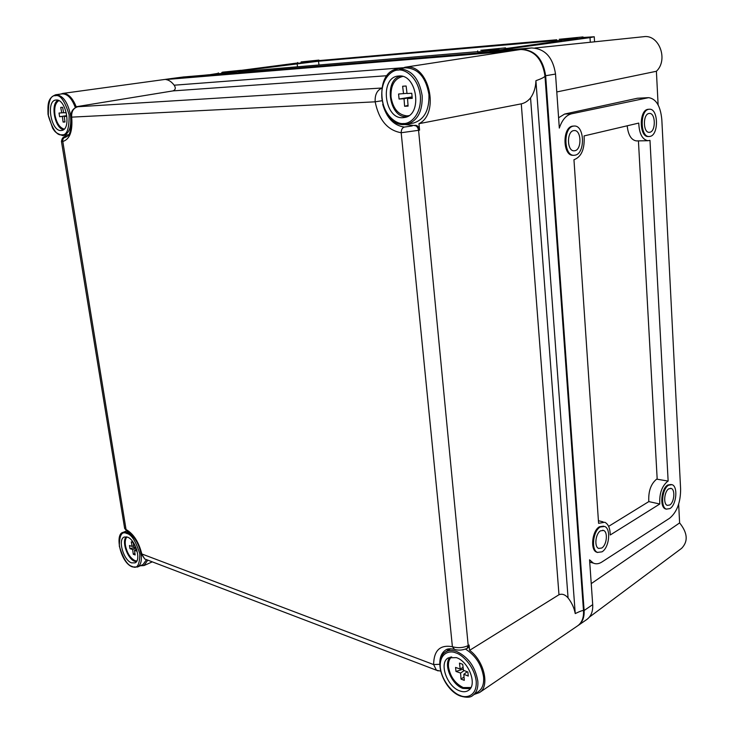 <?xml version="1.0" encoding="UTF-8"?>
<svg xmlns="http://www.w3.org/2000/svg" width="734" height="734" viewBox="0 0 734 734"><rect width="100%" height="100%" fill="white"/><g stroke="black" fill="none" stroke-linecap="round" stroke-linejoin="round"><path stroke-width="1.1" d="M669.72 505.01C674.28 502.515 675.436 489.569 671.197 488.44L668.857 488.78C664.298 491.184 663.077 504.203 667.298 505.368L669.72 505.01M668.665 485.165C662.077 488.596 660.288 507.423 666.389 509.121L669.913 508.598C676.5 504.964 678.152 486.293 672.023 484.669L668.665 485.165M671.124 484.477L667.812 484.99C661.224 488.413 659.444 507.24 665.545 508.937L666.463 509.148M649.884 132.248C655.985 131.221 655.655 112.999 649.517 113.431L648.884 113.495C642.755 114.394 643.03 132.707 649.14 132.331L649.884 132.248M648.654 109.311C639.809 110.568 640.186 137.047 649.003 136.515L650.104 136.396C658.912 134.882 658.426 108.586 649.544 109.219L648.654 109.311M649.241 109.228L647.755 109.348C638.901 110.595 639.277 137.065 648.104 136.533L648.471 136.524M574.933 150.718C581.924 149.516 581.475 130.212 574.438 130.542L573.575 130.624C566.575 131.68 566.942 151.066 573.933 150.819L574.933 150.718M573.272 126.138C563.152 127.615 563.657 155.645 573.749 155.314L575.236 155.158C585.319 153.378 584.649 125.523 574.465 126.019L573.272 126.138M574.016 126.037L572.355 126.165C562.226 127.643 562.739 155.654 572.832 155.314L573.401 155.314M601.724 548.032C606.761 545.243 608.165 532.003 603.587 530.453L600.568 530.82C595.531 533.499 594.054 546.802 598.605 548.408L601.724 548.032M600.311 526.975C593.035 530.81 590.87 550.05 597.448 552.381L601.981 551.84C609.257 547.775 611.257 528.682 604.642 526.462L600.311 526.975M603.55 526.159L599.439 526.764C592.164 530.59 589.998 549.83 596.577 552.161L597.696 552.491M608.624 526.361L648.81 501.597C648.25 491.349 650.865 483.862 656.655 479.137L668.142 481.082L649.985 140.377L647.938 140.717C642.287 139.57 639.222 133.689 638.754 123.083L584.081 135.918C584.87 148.947 581.502 156.892 573.96 159.737L598.586 523.314L604.807 522.25C608.312 524.067 610.128 528.306 610.238 534.985L659.793 504.001C659.242 493.679 661.857 486.137 667.619 481.366L668.142 481.082M577.328 37.691L560.785 39.333L577.328 37.691M559.198 39.287L583.016 36.929L559.198 39.287M556.822 40.728L580.741 38.434L583.08 37.957L583.016 36.994M313.354 60.849L301.004 62.115L313.354 60.849M301.151 61.922L318.914 60.096L301.151 61.922M297.839 63.28L315.693 61.491L319.006 60.931L318.914 60.142M234.541 71.161L221.787 72.473L234.541 71.161M222.466 72.18L240.789 70.299L222.466 72.18M218.438 73.703L236.871 71.859L240.908 71.18L240.798 70.345M499.175 48.747L481.963 50.453L499.175 48.747M480.779 50.307L505.533 47.857L480.779 50.307M477.77 51.931L502.662 49.563L505.625 48.958L505.543 47.939M505.598 48.609L561.556 40.654L552.803 41.232L556.638 40.498L318.528 61.225L240.871 70.941M240.88 70.987L244.358 70.785L238.412 71.758L477.742 51.646M577.97 625.597L578.273 625.396C582.521 622.276 584.466 617.312 584.117 610.495L545.656 75.74C543.004 58.775 534.958 49.995 521.498 49.398L173.389 78.281M578.273 625.396L586.833 619.478C591.09 616.358 593.044 611.413 592.705 604.642L589.567 559.813L593.283 563.079C595.971 564.299 598.816 563.951 601.825 562.051L669.591 518.259C676.904 512.204 680.583 502.496 680.62 489.138L661.829 119.752C660.554 106.146 656.15 98.778 648.608 97.65L571.52 113.798C566.153 115.174 562.088 119.945 559.317 128.092L555.528 74.051C552.922 57.234 544.903 48.536 531.471 47.958L489.991 51.417L590.017 37.627L594.256 36.764L583.044 37.471M218.393 73.327L208.841 74.84L183.252 76.997M556.831 40.792L556.757 39.774L318.969 60.601M297.793 62.95L240.807 70.4M678.656 504.166L679.62 522.92L591.228 583.631M658.123 104.925L656.398 71.271L556.776 91.952M648.113 97.677L637.332 98.255L564.648 114.045L558.592 117.761M679.62 522.92C687.63 532.921 688.308 541.38 681.647 548.307L589.365 617.129M534.875 48.013L643.562 36.718C659.068 34.039 668.637 59.784 656.398 71.271M297.499 66.812L297.114 63.564M318.96 65.005L318.528 61.225M636.864 140.9L636.36 140.91C631.268 140.066 628.203 135.038 627.185 125.808M657.169 478.852L638.424 140.873M648.81 501.597L659.793 504.001M447.061 651.003L448.511 648.929M568.07 597.926C571.823 602.788 574.217 608.009 575.236 613.578L535.921 80.676C535.728 87.337 533.948 93.08 530.563 97.916L568.07 597.926C565.152 594.577 562.125 593.512 558.978 594.742L521.278 103.852L418.958 123.688C440.235 113.486 428.904 63.73 405.93 67.143L400.957 68.381M474.357 694.355L479.486 692.557L577.612 625.854C581.897 622.744 583.869 617.762 583.512 610.899L544.967 75.859C542.316 58.885 534.251 50.105 520.791 49.499L517.433 49.976M386.882 75.721L172.995 90.897L76.189 106.742C72.648 97.934 68.262 93.493 63.023 93.401L60.665 94.071M56.068 100.035L56.133 100.026C66.051 98.54 71.703 129.331 61.775 130.441L61.096 130.514C50.949 131.643 45.691 100.283 56.059 100.035L56.179 100.026M65.702 135.139L65.941 136.515M520.791 49.499L173.38 78.281L62.674 93.438M140.258 565.767L144.011 565.556L147.763 560.125M77.602 106.779L77.877 106.733C73.345 108.036 71.29 111.55 71.703 117.275C72.785 131.239 69.822 139.313 62.794 141.488L61.436 141.277M76.189 106.742L78.813 106.577M414.169 125.486L404.984 124.569M413.958 125.542L414.939 125.321C417.417 125.202 418.958 126.826 419.582 130.166L401.186 132.735C387.598 130.358 378.918 120.055 375.166 101.824C374.808 94.824 377.01 90.273 381.781 88.181M418.958 123.688L419.582 130.166M479.486 692.557C490.073 686.373 484.128 660.793 469.604 650.342L558.978 594.742M454.557 649.416L452.392 646.727C457.943 648.269 463.218 647.883 468.209 645.581L469.09 645.058L469.604 650.342M469.09 645.058L468.053 647.828L467.136 648.37L468.209 645.581L418.573 130.395C417.894 127.055 416.352 125.441 413.921 125.551L414.939 125.321M508.405 51.362L165.801 79.538C168.792 79.933 171.582 81.813 174.169 85.199L402.571 67.785M172.995 90.897C175.564 89.805 175.958 87.906 174.169 85.199M165.801 79.538L173.38 78.281M521.278 103.852C524.764 103.109 527.865 101.127 530.563 97.916M535.921 80.676C542.031 78.538 545.041 76.942 544.967 75.859M583.512 610.899C583.447 610.027 580.686 610.927 575.236 613.578M382.717 104.329C386.644 117.945 393.819 125.523 404.26 127.083L412.224 125.927M67.354 136.23L67.225 136.35C64.693 136.983 64.014 137.304 65.17 137.313C63.335 137.873 62.537 139.267 62.794 141.488L126.046 529.489C133.606 533.847 138.891 542.132 141.91 554.344L144.745 558.978L146.424 559.62M124.541 527.801L127.01 531.251L124.652 528.452L61.463 141.469C61.94 137.882 63.711 136.175 66.776 136.34M438.134 670.894L436.446 670.215L433.629 664.582C433.831 650.452 440.079 644.498 452.392 646.727L401.186 132.735C401.232 129.707 402.26 127.817 404.26 127.083M141.304 553.757L433.629 664.582L439.804 664.27M127.67 531.563L127.01 531.251C133.597 534.866 138.377 542.454 141.35 554.014L144.745 558.978L436.446 670.215L440.602 671.115M467.136 648.37C462.512 650.379 458.08 650.654 453.841 649.205L453.841 649.205C449.694 648.526 446.997 648.783 445.731 649.994C441.648 652.664 439.675 657.315 439.804 663.94M381.9 100.751L375.166 101.824L71.125 117.165C71.29 128.652 70.079 134.964 67.5 136.093L65.555 137.24M71.115 117.073L71.125 117.165C70.602 111.825 72.813 108.348 77.767 106.742L381.808 88.025M463.09 667.334L460.19 669.041L455.566 667.426L455.97 671.445L460.585 673.05L464.191 670.546M467.219 671.766L463.833 674.271L464.283 680.354L461.035 679.115L460.585 673.05M463.833 674.271L468.264 676.069L467.87 672.023L463.438 670.252L462.714 664.325L459.456 663.123L460.19 669.041M465.549 649.131C475.65 655.535 481.66 664.848 483.587 677.097C484.091 683.831 482.412 688.63 478.55 691.474L472.797 695.437C476.65 692.593 478.329 687.786 477.806 681.024C475.283 666.83 468.191 656.967 456.53 651.434C452.217 649.929 448.538 650.122 445.483 652.003C432.583 659.499 443.675 690.061 460.374 696.043C466.429 697.795 470.567 697.594 472.797 695.437M459.658 690.859C446.841 686.519 438.638 662.499 448.382 657.847L456.364 657.627C468.668 661.417 477.476 684.611 468.723 690.217C466.273 691.997 463.246 692.208 459.658 690.859M464.035 676.941L461.035 679.115M455.97 671.445L463.31 669.133M407.003 93.337L398.571 94.016L399.076 99.035L404.03 98.751L412.123 96.971M412.178 97.512L407.517 98.576L408.095 106.109L404.599 106.265L404.03 98.751M407.517 98.576L412.251 98.347L411.765 93.273L407.021 93.53L406.131 86.016L402.627 86.236L403.535 93.732M397.92 68.822C372.477 71.822 379.212 126.422 404.315 124.597L406.7 124.34C417.499 121.009 422.656 111.467 422.169 95.695C419.206 78.492 411.453 69.501 398.911 68.712L404.755 67.822C417.729 67.886 425.803 76.786 428.95 94.539C429.408 110.219 424.234 119.725 413.444 123.046L404.434 124.587M402.893 117.697C384.084 119.413 379.45 76.951 398.525 76.042L398.764 76.024C416.811 73.629 422.876 114.275 405.076 117.394L402.893 117.697M408.04 105.402L404.599 106.265M399.076 99.035L412.113 96.888M133.762 545.821L132.157 546.435L129.468 545.527L129.973 548.637L132.661 549.555L136.038 547.968M136.607 549.225L134.524 550.252L135.139 554.959L133.276 554.243L132.661 549.555M134.524 550.252L137.001 551.289L136.744 549.683M131.579 562.877C123.367 560.253 117.422 538.93 124.385 537.013L127.377 537.114C135.386 539.426 141.598 560.409 135.019 562.877L131.579 562.877M134.946 553.427L133.276 554.243M132.157 546.435L131.267 541.839L133.129 542.527L134.01 547.133L136.175 548.023M129.973 548.637L134.689 547.408M146.506 559.647L143.038 564.519L137.469 567.033C140.79 565.208 141.974 560.804 141.029 553.821C138.643 542.958 134.083 535.82 127.358 532.389L123.202 532.334C114.394 533.526 120.468 563.006 132.441 566.914L137.469 567.033M63.638 112.706L59.032 113.054L59.628 116.734L66.656 115.779M66.693 116.018L64.253 116.477L64.996 122L63.106 122.083L62.362 116.578M64.253 116.477L66.748 116.367L66.152 112.66L63.656 112.788L62.61 107.292L60.72 107.412L61.766 112.898M68.638 134.68L63.436 135.496C69.4 133.505 71.721 126.542 70.409 114.614C67.693 102.081 62.913 95.438 56.078 94.686L62.17 93.879C67.519 93.796 71.904 98.365 75.327 107.595M64.95 121.697L63.106 122.083M59.628 116.734L66.638 115.642M592.705 604.642L584.117 610.495M555.528 74.051L545.656 75.74M531.471 47.958L521.498 49.398M183.931 76.914L174.068 78.199M512.158 49.563L512.093 48.774M590.31 42.251L590.017 37.627M564.648 114.045L571.52 113.798M637.332 98.255L647.14 97.815M470.962 687.51L463.227 687.574C455.126 683.528 450.217 676.647 448.502 666.922C448.107 662.352 449.162 659.004 451.667 656.875M450.327 657.077C442.859 663.444 451.263 684.492 462.879 688.428L470.228 688.694M460.117 695.483C454.731 694.043 442.373 683.152 440.299 667.601C439.198 652.379 450.337 650.205 455.897 652.921C461.246 654.122 474.146 665.142 476.21 681.18C477.146 696.768 465.567 698.346 460.117 695.483M408.875 115.651L407.076 115.88C398.369 115.036 393.02 108.733 391.02 96.98C390.598 85.41 394.488 78.566 402.691 76.446M400.691 76.052C383.35 79.639 389.176 118.394 406.664 116.697L407.113 116.669M403.471 123.495C397.709 124.569 384.368 117.137 381.873 97.961C380.405 78.694 392.195 69.647 398.177 70.125C403.893 68.712 417.885 75.997 420.371 95.888C421.655 115.807 409.324 124.239 403.471 123.495M136.827 561.015L135.001 560.666C130.285 558.161 127.11 553.152 125.468 545.646C124.872 541.628 125.358 538.738 126.936 536.976M126.211 536.82C121.413 541.297 127.551 559.024 134.68 561.299L136.423 561.657M132.166 566.464C127.505 565.4 123.229 558.638 119.339 546.197C119.367 535.178 121.844 530.939 126.789 533.48C131.496 534.398 135.845 541.215 139.827 553.941C139.689 565.061 137.13 569.235 132.166 566.464M64.17 129.101C59.711 127.762 56.656 123.11 55.004 115.146C54.059 107.742 55.334 102.907 58.821 100.641M58.004 100.292C50.16 103.833 54.857 128.569 63.519 129.652M61.794 134.762C57.096 135.891 52.628 129.597 48.361 115.871C48.059 101.861 50.407 95.145 55.426 95.723C60.17 94.356 64.73 100.696 69.106 114.752C69.29 128.964 66.849 135.634 61.794 134.762M55.766 94.714C47.205 98.044 47.848 105.274 48.022 114.376L52.646 128.248C54.766 131.157 54.711 132.762 62.619 135.57L62.739 135.561M670.537 488.303L671.197 488.44M666.389 509.121L665.545 508.937M649.003 136.515L648.104 136.533M573.749 155.314L572.832 155.314M602.669 530.232L603.587 530.453M597.448 552.381L596.577 552.161M598.412 520.727L603.082 521.837M297.747 62.491L297.839 63.326M218.328 72.868L218.448 73.758M477.687 50.921L477.779 52.022M208.942 74.749L203.657 75.272M183.592 76.951L173.729 78.235M594.568 41.81L594.256 36.874M552.849 41.893L552.803 41.232M589.723 562.125L593.283 563.079M636.36 140.91L647.938 140.717M404.801 67.271L517.699 49.94M144.011 565.556L152.305 561.859M450.593 648.746L445.483 652.003M126.496 530.939L123.202 532.334"/></g></svg>
